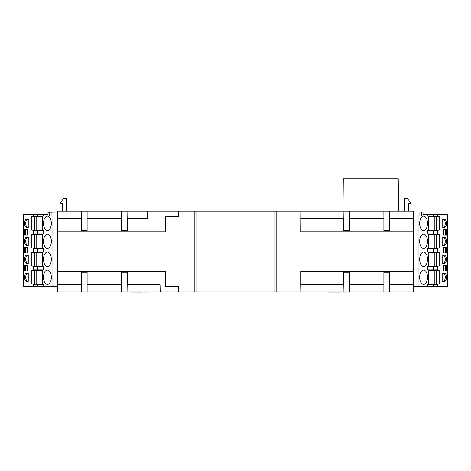 <?xml version="1.0" encoding="UTF-8"?>
<svg xmlns="http://www.w3.org/2000/svg" width="471" height="471" viewBox="0 0 471 471"><rect width="100%" height="100%" fill="white"/><g stroke="black" fill="none" stroke-linecap="round" stroke-linejoin="round"><path stroke-width="0.71" d="M423.011 216.048L423.011 211.985L422.045 211.979L422.045 216.059L423.011 216.048M413.338 216.13L421.286 216.065L421.286 211.974L413.338 211.903M419.667 277.248A7.183 3.915 -90 0 1 423.576 270.066A7.183 3.915 -90 0 1 427.491 277.248A7.183 3.915 -90 0 1 423.576 284.437A7.183 3.915 -90 0 1 419.667 277.248M419.667 259.285A7.183 3.915 -90 0 1 423.576 252.103A7.183 3.915 -90 0 1 427.491 259.285A7.183 3.915 -90 0 1 423.576 266.474A7.183 3.915 -90 0 1 419.667 259.285M419.667 223.36A7.183 3.915 -90 0 1 423.576 216.171A7.183 3.915 -90 0 1 427.491 223.36A7.183 3.915 -90 0 1 423.576 230.543A7.183 3.915 -90 0 1 419.667 223.36M419.667 241.323A7.183 3.915 -90 0 1 423.576 234.14A7.183 3.915 -90 0 1 427.491 241.323A7.183 3.915 -90 0 1 423.576 248.505A7.183 3.915 -90 0 1 419.667 241.323M43.509 223.36A7.183 3.915 90 0 1 47.424 216.171A7.183 3.915 90 0 1 51.333 223.36A7.183 3.915 90 0 1 47.424 230.543A7.183 3.915 90 0 1 43.509 223.36M43.509 241.323A7.183 3.915 90 0 1 47.424 234.14A7.183 3.915 90 0 1 51.333 241.323A7.183 3.915 90 0 1 47.424 248.505A7.183 3.915 90 0 1 43.509 241.323M26.776 281.381A4.133 2.249 90 0 1 24.527 277.248A4.133 2.249 90 0 1 26.776 273.115L27.989 273.115A4.133 2.249 -90 0 0 25.74 277.248A4.133 2.249 -90 0 0 27.989 281.381L26.776 281.381M26.776 263.419A4.133 2.249 90 0 1 24.527 259.285A4.133 2.249 90 0 1 26.776 255.152L27.989 255.152A4.133 2.249 -90 0 0 25.74 259.285A4.133 2.249 -90 0 0 27.989 263.419L26.776 263.419M26.776 245.456A4.133 2.249 90 0 1 24.527 241.323A4.133 2.249 90 0 1 26.776 237.19L27.989 237.19A4.133 2.249 -90 0 0 25.74 241.323A4.133 2.249 -90 0 0 27.989 245.456L26.776 245.456M26.776 227.493A4.133 2.249 90 0 1 24.527 223.36A4.133 2.249 90 0 1 26.776 219.227L27.989 219.227A4.133 2.249 -90 0 0 25.74 223.36A4.133 2.249 -90 0 0 27.989 227.493L26.776 227.493M43.509 277.248A7.183 3.915 90 0 1 47.424 270.066A7.183 3.915 90 0 1 51.333 277.248A7.183 3.915 90 0 1 47.424 284.437A7.183 3.915 90 0 1 43.509 277.248M43.509 259.285A7.183 3.915 90 0 1 47.424 252.103A7.183 3.915 90 0 1 51.333 259.285A7.183 3.915 90 0 1 47.424 266.474A7.183 3.915 90 0 1 43.509 259.285M438.054 216.53L428.516 216.53L428.516 230.184L439.172 230.184L439.172 216.53L438.054 216.53L438.054 230.184M438.054 234.499L428.516 234.499L428.516 248.146L439.172 248.146L439.172 234.499L438.054 234.499L438.054 248.146M438.054 252.462L428.516 252.462L428.516 266.115L439.172 266.115L439.172 252.462L438.054 252.462L438.054 266.115M438.054 270.425L428.516 270.425L428.516 284.078L439.172 284.078L439.172 270.425L438.054 270.425L438.054 284.078M32.946 230.184L34.536 230.184L34.536 216.53L34.536 230.184L42.484 230.184L42.484 216.53L31.828 216.53L31.828 230.184L32.946 230.184L32.946 216.53M32.946 248.146L34.536 248.146L34.536 234.499L34.536 248.146L42.484 248.146L42.484 234.499L31.828 234.499L31.828 248.146L32.946 248.146L32.946 234.499M32.946 266.115L34.536 266.115L34.536 252.462L34.536 266.115L42.484 266.115L42.484 252.462L31.828 252.462L31.828 266.115L32.946 266.115L32.946 252.462M32.946 284.078L34.536 284.078L34.536 270.425L34.536 284.078L42.484 284.078L42.484 270.425L31.828 270.425L31.828 284.078L32.946 284.078L32.946 270.425M436.446 284.078L436.464 270.425L436.446 284.078M436.446 266.115L436.464 252.462L436.446 266.115M436.446 248.146L436.464 234.499L436.446 248.146M436.446 230.184L436.464 216.53L436.446 230.184M33.553 230.725L33.553 233.957L37.815 233.957L37.815 230.725L33.553 230.725M33.553 248.688L33.553 251.92L37.815 251.92L37.815 248.688L33.553 248.688M33.553 266.651L33.553 269.883L37.815 269.883L37.815 266.651L33.553 266.651M25.74 229.683L25.74 235L27.424 235L24.527 235L24.527 229.683L27.424 229.683L25.74 229.683M25.74 247.646L25.74 252.962L27.424 252.962L24.527 252.962L24.527 247.646L27.424 247.646L25.74 247.646M25.74 265.609L25.74 270.925L27.424 270.925L24.527 270.925L24.527 265.609L27.424 265.609L25.74 265.609M28.831 227.493L28.831 219.227L27.989 219.227M28.831 245.456L28.831 237.19L27.989 237.19M28.831 263.419L28.831 255.152L27.989 255.152M28.831 281.381L28.831 273.115L27.989 273.115M442.169 273.115L442.169 281.381L443.011 281.381A4.133 2.249 90 0 0 445.26 277.248A4.133 2.249 90 0 0 443.011 273.115L444.224 273.115A4.133 2.249 -90 0 1 446.473 277.248A4.133 2.249 -90 0 1 444.224 281.381L443.011 281.381M442.169 255.152L442.169 263.419L443.011 263.419A4.133 2.249 90 0 0 445.26 259.285A4.133 2.249 90 0 0 443.011 255.152L444.224 255.152A4.133 2.249 -90 0 1 446.473 259.285A4.133 2.249 -90 0 1 444.224 263.419L443.011 263.419M442.169 237.19L442.169 245.456L443.011 245.456A4.133 2.249 90 0 0 445.26 241.323A4.133 2.249 90 0 0 443.011 237.19L444.224 237.19A4.133 2.249 -90 0 1 446.473 241.323A4.133 2.249 -90 0 1 444.224 245.456L443.011 245.456M444.224 227.493L443.011 227.493A4.133 2.249 90 0 0 445.26 223.36A4.133 2.249 90 0 0 443.011 219.227L444.224 219.227A4.133 2.249 -90 0 1 446.473 223.36A4.133 2.249 -90 0 1 444.224 227.493L443.011 227.493M437.447 269.883L437.447 266.651L433.185 266.651L433.185 269.883L437.447 269.883M437.447 251.92L437.447 248.688L433.185 248.688L433.185 251.92L437.447 251.92M437.447 233.957L437.447 230.725L433.185 230.725L433.185 233.957L437.447 233.957M445.26 270.925L445.26 265.609L443.576 265.609L446.473 265.609L446.473 270.925L443.576 270.925L445.26 270.925M445.26 252.962L445.26 247.646L443.576 247.646L446.473 247.646L446.473 252.962L443.576 252.962L445.26 252.962M445.26 235L445.26 229.683L443.576 229.683L446.473 229.683L446.473 235L443.576 235L445.26 235M62.331 211.143L62.331 203.602L59.941 203.602L63.408 198.568L66.281 198.568L66.281 211.143M33.553 286.233L43.297 286.233L43.297 284.614L33.553 284.614L33.553 286.233L23.55 286.233L23.55 214.376L33.553 214.376L33.553 215.995L43.297 215.995L43.297 214.376L47.989 214.376M37.815 233.957L43.297 233.957L43.297 230.725L37.815 230.725M37.815 251.92L43.297 251.92L43.297 248.688L37.815 248.688M37.815 269.883L43.297 269.883L43.297 266.651L37.815 266.651M27.424 229.683L27.424 235M27.424 247.646L27.424 252.962M27.424 265.609L27.424 270.925M404.719 211.143L404.719 198.568L407.592 198.568L411.059 203.602L408.669 203.602L408.669 211.143M328.552 211.055L340.05 211.055M130.95 211.055L142.448 211.055M437.447 214.376L427.703 214.376L427.703 215.995L437.447 215.995L437.447 214.376L447.45 214.376L447.45 286.233L437.447 286.233L437.447 284.614L427.703 284.614L427.703 286.233L418.101 286.233L418.101 216.089M433.185 266.651L427.703 266.651L427.703 269.883L433.185 269.883M433.185 248.688L427.703 248.688L427.703 251.92L433.185 251.92M433.185 230.725L427.703 230.725L427.703 233.957L433.185 233.957M443.576 270.925L443.576 265.609M443.576 252.962L443.576 247.646M443.576 235L443.576 229.683M442.169 227.493L442.169 219.227M48.955 212.097L47.989 212.115L47.989 215.924L48.955 215.942L48.955 212.097L49.714 212.085L49.714 215.953L57.662 216.095M48.955 215.942L49.714 215.953M49.714 212.085L51.115 212.056L51.115 215.977M57.662 211.944L51.115 212.056M33.553 214.376L37.815 214.376L37.815 215.995M37.815 214.376L43.297 214.376M37.815 284.614L37.815 286.233M43.297 286.233L57.662 286.233M52.899 216.006L52.899 286.233M420.797 211.968L422.045 211.979M420.797 216.065L422.045 216.059M419.885 216.077L419.885 211.962M437.447 286.233L433.185 286.233L433.185 284.614M433.185 286.233L427.703 286.233M433.185 215.995L433.185 214.376M427.703 214.376L423.011 214.376M328.552 292.067L340.05 292.067M130.956 292.067L142.448 292.067M121.612 211.143L121.612 230.725L127.394 230.725L127.052 211.143L87.123 211.143L87.123 230.725L81.336 230.725L81.677 211.143L57.662 211.143L57.662 218.332L81.554 218.332M87.123 211.143L81.677 211.143M125.027 211.055L148.377 211.143M322.623 211.055L343 211.055M398.531 211.143L398.248 178.809L343.282 178.809L343 211.143M383.877 211.143L383.877 230.725L389.664 230.725L389.323 211.143L349.388 211.143L349.388 230.725L343.606 230.725L343.948 211.143L301.01 211.143L300.887 231.779L413.338 231.779L413.338 271.349L300.887 271.349L300.887 284.796L343.818 284.796M349.388 211.143L343.948 211.143M413.338 286.233L418.101 286.233M178.591 211.143L194.205 211.143L194.205 291.979L178.591 291.979L178.686 286.592L165.468 286.592L165.333 271.349L57.662 271.349L57.662 231.779L165.309 231.779L165.445 216.53L178.686 216.53L178.591 211.143L147.606 211.143L147.476 218.332L127.182 218.332M121.612 218.332L87.123 218.332M147.606 211.143L127.052 211.143M383.877 218.332L349.388 218.332M343.818 218.332L300.887 218.332M389.664 272.22L389.323 291.979L383.877 291.979L383.877 272.22L389.664 272.22M349.388 284.796L383.877 284.796M343.948 291.979L343.6 272.22L349.388 272.22L349.388 291.979L194.205 291.979M300.887 284.796L301.01 291.979M127.182 284.796L160.052 284.796L160.181 291.979L127.052 291.979L127.4 272.22L121.612 272.22L121.612 291.979L127.052 291.979M87.123 284.796L121.612 284.796M81.677 291.979L81.336 272.22L87.123 272.22L87.123 291.979L57.662 291.979L57.662 284.796L81.554 284.796M57.662 231.779L57.662 218.332M345.973 292.067L322.623 291.979M148.377 292.067L125.027 291.979M389.446 284.796L413.338 284.796L413.338 291.979L389.323 291.979M413.338 271.349L413.338 284.796M389.323 211.143L413.338 211.143L413.338 218.332L389.446 218.332M194.205 211.143L301.01 211.143M413.338 218.332L413.338 231.779M383.877 291.979L349.388 291.979M276.795 211.143L276.795 291.979M275.017 211.143L275.017 291.979M195.983 211.143L195.983 291.979M57.662 284.796L57.662 271.349M178.591 291.979L160.181 291.979M121.612 291.979L87.123 291.979M434.244 230.184L434.244 216.53M434.244 248.146L434.244 234.499M434.244 266.115L434.244 252.462M434.244 284.078L434.244 270.425M36.756 216.53L36.756 230.184M36.756 234.499L36.756 248.146M36.756 252.462L36.756 266.115M36.756 270.425L36.756 284.078"/></g></svg>
